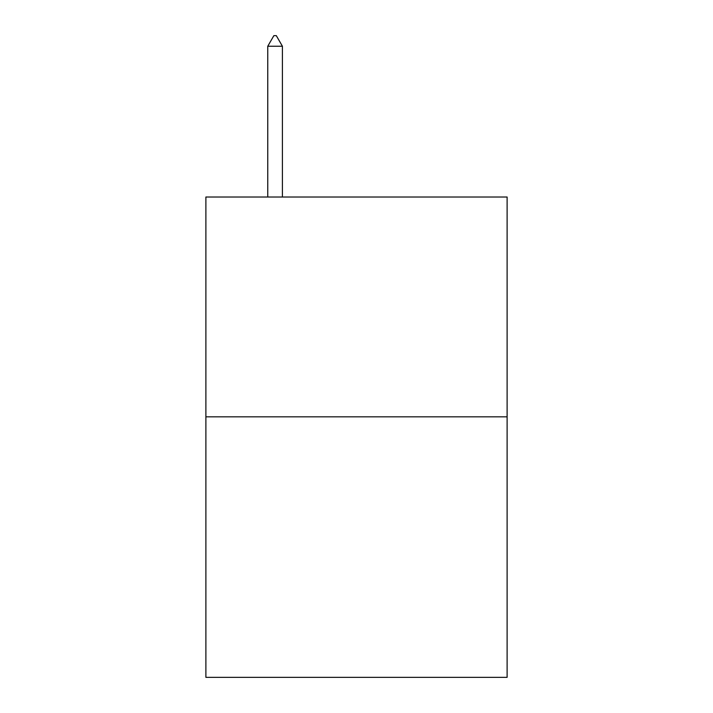 <?xml version="1.0" encoding="UTF-8"?>
<svg xmlns="http://www.w3.org/2000/svg" width="713" height="713" viewBox="0 0 713 713"><rect width="100%" height="100%" fill="white"/><g stroke="black" fill="none" stroke-linecap="round" stroke-linejoin="round"><path stroke-width="1.07" d="M507.112 416.829L507.112 197.011L205.888 197.011L205.888 677.35L507.112 677.35L507.112 416.829L205.888 416.829M282.41 46.238L276.305 35.65L273.863 35.65L267.758 46.238L282.41 46.238L282.41 197.011M267.758 46.238L267.758 197.011"/></g></svg>

